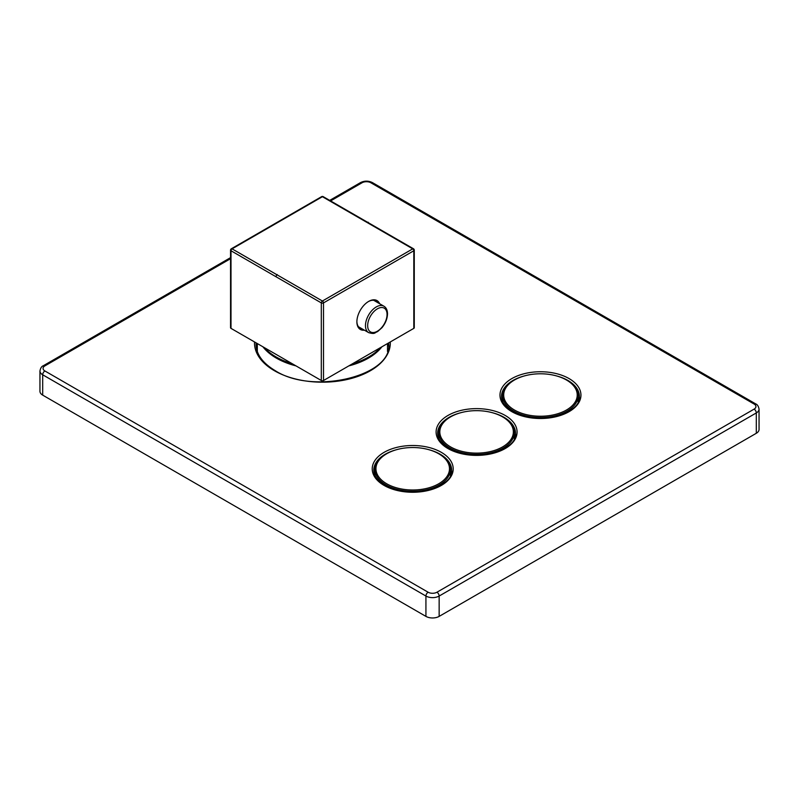 <?xml version="1.0" encoding="UTF-8"?>
<svg xmlns="http://www.w3.org/2000/svg" width="799" height="799" viewBox="0 0 799 799"><rect width="100%" height="100%" fill="white"/><g stroke="black" fill="none" stroke-linecap="round" stroke-linejoin="round"><path stroke-width="1.2" d="M386.267 454.012L385.607 454.411A37.693 21.763 0 0 0 375.021 469.532A37.693 21.763 0 0 0 386.067 484.913A37.693 21.763 0 0 0 427.135 489.637A37.693 21.763 0 0 0 450.406 469.532A37.693 21.763 0 0 0 439.82 454.411L439.16 454.012A36.774 21.233 0 0 0 438.721 453.752A36.774 21.233 0 0 0 386.267 454.012A36.774 21.233 0 0 0 386.716 483.775A36.774 21.233 0 0 0 438.491 483.904A36.774 21.233 0 0 0 439.16 454.012M375.021 470.871A38.931 22.482 0 0 0 374.192 473.268M451.245 473.268A38.931 22.482 0 0 0 450.406 470.871M230.551 258.686L44.894 365.882A6.232 3.596 0 0 0 44.894 370.966A3.116 1.798 120 0 0 42.687 374.781L42.687 395.125A9.348 5.393 180 0 1 39.95 391.31L39.95 370.966A9.348 5.393 0 0 0 42.687 374.781L425.927 596.044A9.348 5.393 0 0 0 439.15 596.044L756.313 412.933A9.348 5.393 0 0 0 759.05 409.118C758.501 406.252 757.372 404.504 755.664 403.875L372.424 182.611C368.449 180.654 364.474 180.654 360.499 182.611L329.767 200.349M42.687 395.125L425.927 616.389A9.348 5.393 180 0 0 439.15 616.389L756.313 433.278A9.348 5.393 180 0 0 759.05 429.463L759.05 409.118M502.771 397.113A38.931 22.482 0 0 0 501.932 399.51M578.995 399.51A38.931 22.482 0 0 0 578.156 397.113M514.017 380.264L513.357 380.654A37.693 21.763 0 0 0 502.771 395.775A37.693 21.763 0 0 0 513.817 411.165A37.693 21.763 0 0 0 554.886 415.88A37.693 21.763 0 0 0 578.156 395.775A37.693 21.763 0 0 0 567.57 380.654L566.91 380.264A36.774 21.233 0 0 0 566.461 380.004A36.774 21.233 0 0 0 514.017 380.264A36.774 21.233 0 0 0 514.466 410.027A36.774 21.233 0 0 0 566.241 410.147A36.774 21.233 0 0 0 566.91 380.264M515.115 436.394A38.931 22.482 0 0 0 514.276 433.997M438.901 433.997A38.931 22.482 0 0 0 438.062 436.394M450.147 417.138L449.487 417.527A37.693 21.763 0 0 0 438.901 432.649A37.693 21.763 0 0 0 449.937 448.039A37.693 21.763 0 0 0 491.015 452.753A37.693 21.763 0 0 0 514.276 432.649A37.693 21.763 0 0 0 503.69 417.527L503.03 417.138A36.774 21.233 0 0 0 502.591 416.878A36.774 21.233 0 0 0 450.147 417.138A36.774 21.233 0 0 0 450.586 446.901A36.774 21.233 0 0 0 502.371 447.031A36.774 21.233 0 0 0 503.03 417.138M388.674 346.147A66.347 38.302 0 0 0 388.204 343.151M256.619 343.151A66.347 38.302 0 0 0 256.149 346.147M262.901 346.776A65.099 37.583 0 0 0 276.374 358.122A65.099 37.583 0 0 0 296.029 365.902M348.793 365.902A65.099 37.583 0 0 0 381.922 346.776M380.564 347.565A65.408 37.763 180 0 1 352.359 363.845M292.464 363.845A65.408 37.763 180 0 1 276.154 356.973A65.408 37.763 0 0 1 264.259 347.565M414.272 250.127L414.272 327.73A1.558 0.899 180 0 1 413.812 328.369L323.515 380.504A1.558 0.899 180 0 1 321.308 380.504L231.001 328.369A1.558 0.899 180 0 1 230.551 327.73L230.551 250.127A1.558 0.899 0 0 0 231.001 250.766L321.308 302.901A1.558 0.899 0 0 0 323.515 302.901L413.812 250.766A1.558 0.899 0 0 0 414.272 250.127A1.558 1.558 0 0 0 413.512 248.789L323.176 196.634A1.558 1.558 0 0 0 321.647 196.634L231.31 248.789A1.558 1.558 0 0 0 230.551 250.127M364.374 330.167A16.669 9.618 -60 0 1 356.883 321.817A16.669 9.618 -60 0 1 368.669 301.403A16.669 9.618 -60 0 1 379.645 303.73M413.812 328.369L413.812 250.766A1.558 0.909 60.6 0 0 412.743 248.859L322.406 196.704L232.08 248.859L322.406 301.013L412.743 248.859A1.558 0.889 -59.4 0 1 413.512 248.789M321.308 380.504L321.308 302.901A1.558 0.889 120.6 0 1 322.406 301.013A1.558 0.889 59.4 0 1 323.515 302.901L323.515 380.504M321.647 196.634A1.558 0.909 -119.4 0 1 322.406 196.704A1.558 0.909 -60.6 0 1 323.176 196.634M231.31 248.789A1.558 0.889 -120.6 0 1 232.08 248.859A1.558 0.909 119.4 0 0 231.001 250.766L231.001 328.369M232.08 248.859L231.001 249.488M362.277 328.948A15.73 9.079 -60 0 1 360.139 328.249A15.73 9.079 -60 0 1 356.883 321.428M368.329 301.603A15.73 9.079 -60 0 1 375.87 301.013A15.73 9.079 -60 0 1 377.537 302.511M429.113 449.767A38.931 22.482 180 0 1 440.249 454.261A38.931 22.482 180 0 1 451.655 470.152C454.052 488.139 407.27 500.004 384.858 485.333C377.518 480.888 373.822 475.824 373.782 470.152A38.931 22.482 180 0 1 396.314 449.767M44.894 370.966L428.134 592.229A6.232 3.596 0 0 0 436.943 592.229L754.106 409.118A6.232 3.596 0 0 0 754.106 404.024L370.866 182.761A3.116 1.798 -60 0 1 372.424 182.611M370.866 182.761A6.232 3.596 0 0 0 362.057 182.761A3.116 1.798 -120 0 0 360.499 182.611M362.057 182.761L330.696 200.869M569.098 378.596A40.489 23.381 180 0 1 569.098 411.655A40.489 23.381 180 0 1 511.829 411.655A40.489 23.381 180 0 1 511.829 378.596A40.489 23.381 180 0 1 569.098 378.596M505.218 415.47A40.489 23.381 180 0 1 505.218 448.539A40.489 23.381 180 0 1 447.959 448.539A40.489 23.381 180 0 1 447.959 415.47A40.489 23.381 180 0 1 505.218 415.47M441.348 452.354A40.489 23.381 180 0 1 441.348 485.412A40.489 23.381 180 0 1 384.079 485.412A40.489 23.381 180 0 1 384.079 452.354A40.489 23.381 180 0 1 441.348 452.354M390.292 341.952A67.905 39.201 180 0 1 349.223 379.006A67.905 39.201 180 0 1 274.397 370.706A67.905 39.201 180 0 1 254.531 341.952M44.894 365.882A3.116 1.798 -120 0 0 43.336 365.722C41.638 366.341 40.509 368.089 39.95 370.966M428.134 592.229A3.116 1.798 120 0 0 425.927 596.044L425.927 616.389M436.943 592.229A3.116 1.798 60 0 1 439.15 596.044L439.15 616.389M754.106 409.118A3.116 1.798 60 0 1 756.313 412.933L756.313 433.278M754.106 404.024A3.116 1.798 -60 0 1 755.664 403.875M556.863 376.009A38.931 22.482 180 0 1 567.999 380.504A38.931 22.482 180 0 1 579.395 396.394C581.802 414.391 535.02 426.247 512.608 411.585C505.268 407.13 501.572 402.077 501.522 396.394A38.931 22.482 180 0 1 524.064 376.009M492.993 412.883A38.931 22.482 180 0 1 504.119 417.378A38.931 22.482 180 0 1 515.525 433.278C517.932 451.265 471.15 463.12 448.738 448.459C441.398 444.014 437.702 438.951 437.652 433.278A38.931 22.482 180 0 1 460.184 412.883M388.714 342.861A66.347 38.302 180 0 1 388.753 344.259C392.389 375.85 313.268 395.375 275.176 370.636C262.601 363.076 256.229 354.287 256.06 344.259A66.347 38.302 180 0 1 256.109 342.861M367.58 222.402A1.558 0.899 -60 0 1 368.339 222.332M277.243 274.556A1.558 0.899 120 0 0 276.154 276.454M383.89 306.187A15.261 8.809 120 0 0 372.134 310.272A15.261 8.809 120 0 0 365.473 325.632A15.261 8.809 120 0 0 368.629 332.614C375.32 334.571 374.561 332.554 377.498 331.665L381.952 327.72C385.508 323.335 387.355 318.701 387.515 313.807C387.445 310.132 386.237 307.595 383.89 306.187L373.732 300.314M387.056 314.436A13.703 7.91 120 0 0 377.368 308.843A13.703 7.91 120 0 0 367.67 325.632A13.703 7.91 120 0 0 377.368 331.225A13.703 7.91 120 0 0 387.056 314.436M375.021 469.532L375.021 475.575M230.551 257.638L43.336 365.722M578.156 395.775L578.156 401.817M502.771 395.775L502.771 401.817M514.276 432.649L514.276 438.691M438.901 432.649L438.901 438.691M387.515 349.203L387.735 350.801M257.088 350.801L257.308 349.203M450.406 469.532L450.406 475.575M257.308 351.48L257.308 343.55M387.515 351.48L387.515 343.55M368.629 332.614L358.471 326.751"/></g></svg>
